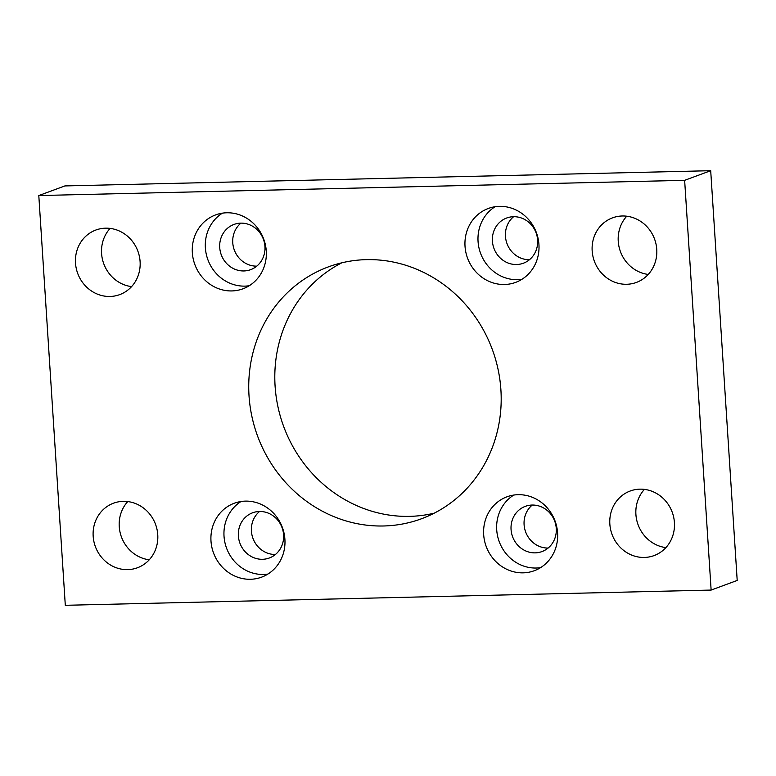<?xml version="1.0" encoding="UTF-8"?>
<svg xmlns="http://www.w3.org/2000/svg" width="776" height="776" viewBox="0 0 776 776"><rect width="100%" height="100%" fill="white"/><g stroke="black" fill="none" stroke-linecap="round" stroke-linejoin="round"><path stroke-width="1.16" d="M366.35 259.64A134.267 125.101 -110.3 0 0 328.471 266.847A134.267 125.101 -110.3 0 0 251.851 416.237A134.267 125.101 -110.3 0 0 383.577 525.982A134.267 125.101 -110.3 0 0 421.455 518.775A134.267 125.101 -110.3 0 0 498.076 369.386A134.267 125.101 -110.3 0 0 366.35 259.64M434.201 513.178A134.267 125.101 69.7 0 1 409.65 516.36A134.267 125.101 69.7 0 1 279.661 413.87A134.267 125.101 69.7 0 1 341.799 262.821M245.42 501.121A39.401 36.705 -110.3 0 0 234.304 503.236A39.401 36.705 -110.3 0 0 211.819 547.07A39.401 36.705 -110.3 0 0 250.473 579.274A39.401 36.705 -110.3 0 0 261.59 577.16A39.401 36.705 -110.3 0 0 284.074 533.325A39.401 36.705 -110.3 0 0 245.42 501.121M241.064 501.5A39.401 36.705 -110.3 0 0 225.797 545.887A39.401 36.705 -110.3 0 0 263.51 574.463A39.401 36.705 -110.3 0 0 267.856 574.085M518.106 494.69A39.401 36.705 -110.3 0 0 506.99 496.805A39.401 36.705 -110.3 0 0 484.505 540.639A39.401 36.705 -110.3 0 0 523.16 572.843A39.401 36.705 -110.3 0 0 534.276 570.729A39.401 36.705 -110.3 0 0 556.761 526.894A39.401 36.705 -110.3 0 0 518.106 494.69M513.751 495.069A39.401 36.705 -110.3 0 0 498.483 539.456A39.401 36.705 -110.3 0 0 536.197 568.032A39.401 36.705 -110.3 0 0 540.542 567.654M226.776 212.779A39.401 36.705 -110.3 0 0 215.66 214.894A39.401 36.705 -110.3 0 0 193.175 258.728A39.401 36.705 -110.3 0 0 231.83 290.932A39.401 36.705 -110.3 0 0 242.946 288.817A39.401 36.705 -110.3 0 0 265.431 244.983A39.401 36.705 -110.3 0 0 226.776 212.779M222.421 213.157A39.401 36.705 -110.3 0 0 207.153 257.545A39.401 36.705 -110.3 0 0 244.857 286.121A39.401 36.705 -110.3 0 0 249.212 285.743M499.453 206.348A39.401 36.705 -110.3 0 0 488.337 208.463A39.401 36.705 -110.3 0 0 465.852 252.297A39.401 36.705 -110.3 0 0 504.507 284.501A39.401 36.705 -110.3 0 0 515.623 282.386A39.401 36.705 -110.3 0 0 538.107 238.552A39.401 36.705 -110.3 0 0 499.453 206.348M495.107 206.726A39.401 36.705 -110.3 0 0 479.83 251.114A39.401 36.705 -110.3 0 0 517.543 279.69A39.401 36.705 -110.3 0 0 521.899 279.311M123.258 501.344A34.425 32.078 -110.3 0 0 113.538 503.188A34.425 32.078 -110.3 0 0 93.896 541.493A34.425 32.078 -110.3 0 0 127.671 569.632A34.425 32.078 -110.3 0 0 137.381 567.789A34.425 32.078 -110.3 0 0 157.033 529.484A34.425 32.078 -110.3 0 0 123.258 501.344M149.244 559.787A34.425 32.078 69.7 0 1 121.444 536.973A34.425 32.078 69.7 0 1 127.759 501.568M105.594 228.173A34.425 32.078 -110.3 0 0 95.875 230.026A34.425 32.078 -110.3 0 0 76.232 268.331A34.425 32.078 -110.3 0 0 110.008 296.471A34.425 32.078 -110.3 0 0 119.717 294.618A34.425 32.078 -110.3 0 0 139.37 256.313A34.425 32.078 -110.3 0 0 105.594 228.173M131.581 286.616A34.425 32.078 69.7 0 1 103.78 263.801A34.425 32.078 69.7 0 1 110.095 228.396M639.919 489.152A34.425 32.078 -110.3 0 0 630.209 491.004A34.425 32.078 -110.3 0 0 610.567 529.31A34.425 32.078 -110.3 0 0 644.342 557.449A34.425 32.078 -110.3 0 0 654.052 555.597A34.425 32.078 -110.3 0 0 673.694 517.301A34.425 32.078 -110.3 0 0 639.919 489.152M665.905 547.604A34.425 32.078 69.7 0 1 638.105 524.789A34.425 32.078 69.7 0 1 644.419 489.384M622.255 215.99A34.425 32.078 -110.3 0 0 612.545 217.843A34.425 32.078 -110.3 0 0 592.893 256.138A34.425 32.078 -110.3 0 0 626.668 284.278A34.425 32.078 -110.3 0 0 636.388 282.435A34.425 32.078 -110.3 0 0 656.03 244.13A34.425 32.078 -110.3 0 0 622.255 215.99M648.241 274.432A34.425 32.078 69.7 0 1 620.441 251.618A34.425 32.078 69.7 0 1 626.756 216.213M513.47 216.708A24.095 22.455 -110.3 0 0 506.67 218.007A24.095 22.455 -110.3 0 0 492.925 244.818A24.095 22.455 -110.3 0 0 516.564 264.519A24.095 22.455 -110.3 0 0 523.363 263.219A24.095 22.455 -110.3 0 0 537.118 236.408A24.095 22.455 -110.3 0 0 513.47 216.708M529.475 259.708A24.095 22.455 69.7 0 1 506.99 243.577A24.095 22.455 69.7 0 1 513.605 216.708M240.793 223.139A24.095 22.455 -110.3 0 0 233.993 224.439A24.095 22.455 -110.3 0 0 220.239 251.249A24.095 22.455 -110.3 0 0 243.877 270.95A24.095 22.455 -110.3 0 0 250.677 269.65A24.095 22.455 -110.3 0 0 264.432 242.839A24.095 22.455 -110.3 0 0 240.793 223.139M256.788 266.139A24.095 22.455 69.7 0 1 234.304 250.008A24.095 22.455 69.7 0 1 240.919 223.139M532.123 505.05A24.095 22.455 -110.3 0 0 525.323 506.35A24.095 22.455 -110.3 0 0 511.568 533.16A24.095 22.455 -110.3 0 0 535.207 552.861A24.095 22.455 -110.3 0 0 542.007 551.561A24.095 22.455 -110.3 0 0 555.762 524.751A24.095 22.455 -110.3 0 0 532.123 505.05M548.118 548.05A24.095 22.455 69.7 0 1 525.633 531.919A24.095 22.455 69.7 0 1 532.249 505.05M259.436 511.481A24.095 22.455 -110.3 0 0 252.636 512.781A24.095 22.455 -110.3 0 0 238.882 539.592A24.095 22.455 -110.3 0 0 262.53 559.292A24.095 22.455 -110.3 0 0 269.33 557.992A24.095 22.455 -110.3 0 0 283.075 531.182A24.095 22.455 -110.3 0 0 259.436 511.481M275.431 554.481A24.095 22.455 69.7 0 1 252.957 538.35A24.095 22.455 69.7 0 1 259.562 511.481M710.7 170.701L64.874 185.93L38.8 195.552L65.3 605.299L711.126 590.07L737.2 580.448L710.7 170.701L684.636 180.323L38.8 195.552M711.126 590.07L684.636 180.323"/></g></svg>

